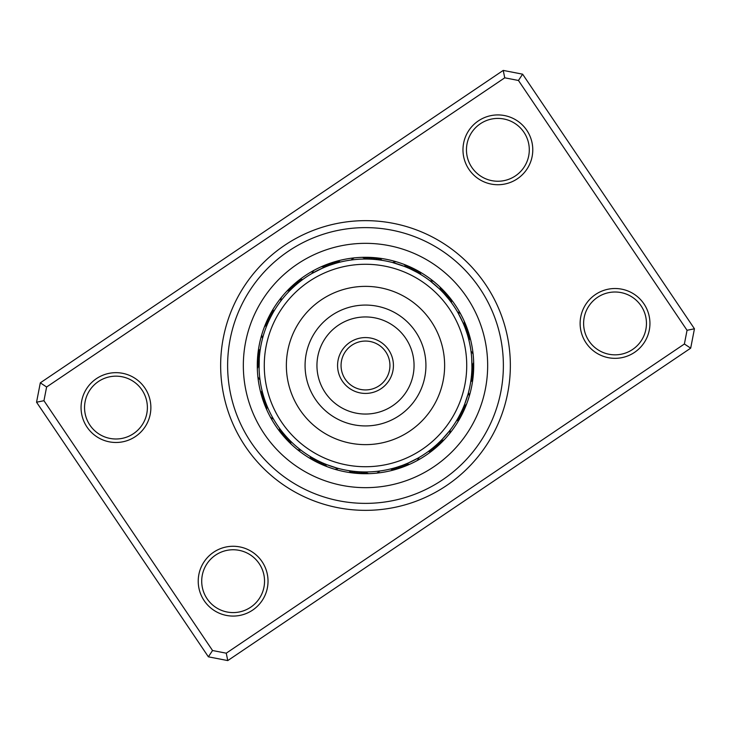 <?xml version="1.0" encoding="UTF-8"?>
<svg xmlns="http://www.w3.org/2000/svg" width="731" height="731" viewBox="0 0 731 731"><rect width="100%" height="100%" fill="white"/><g stroke="black" fill="none" stroke-linecap="round" stroke-linejoin="round"><path stroke-width="1.1" d="M245.433 446.531A144.857 144.857 0 0 1 284.469 245.433A144.857 144.857 0 0 1 485.567 284.469A144.857 144.857 0 0 1 446.531 485.567A144.857 144.857 0 0 1 245.433 446.531M479.783 288.37A137.876 137.876 0 0 0 288.37 251.217A137.876 137.876 0 0 0 251.217 442.63A137.876 137.876 0 0 0 442.63 479.783A137.876 137.876 0 0 0 479.783 288.37A137.876 137.876 0 0 1 442.63 479.783A137.876 137.876 0 0 1 251.217 442.63A137.876 137.876 0 0 1 288.37 251.217A137.876 137.876 0 0 1 479.783 288.37M586.098 342.949A34.905 34.905 0 0 1 595.509 294.492A34.905 34.905 0 0 1 643.965 303.895A34.905 34.905 0 0 1 634.563 352.36A34.905 34.905 0 0 1 586.098 342.949M641.078 305.85A31.415 31.415 0 0 0 597.465 297.38A31.415 31.415 0 0 0 588.994 340.993A31.415 31.415 0 0 0 632.607 349.464A31.415 31.415 0 0 0 641.078 305.85M204.196 600.699A34.905 34.905 0 0 1 213.598 552.243A34.905 34.905 0 0 1 262.054 561.646A34.905 34.905 0 0 1 252.652 610.102A34.905 34.905 0 0 1 204.196 600.699M259.167 563.601A31.415 31.415 0 0 0 215.554 555.131A31.415 31.415 0 0 0 207.083 598.744A31.415 31.415 0 0 0 250.696 607.214A31.415 31.415 0 0 0 259.167 563.601M87.035 427.105A34.905 34.905 0 0 1 96.437 378.64A34.905 34.905 0 0 1 144.902 388.051A34.905 34.905 0 0 1 135.491 436.508A34.905 34.905 0 0 1 87.035 427.105M142.006 390.007A31.415 31.415 0 0 0 98.393 381.536A31.415 31.415 0 0 0 89.922 425.15A31.415 31.415 0 0 0 133.535 433.62A31.415 31.415 0 0 0 142.006 390.007M468.946 169.354A34.905 34.905 0 0 1 478.348 120.898A34.905 34.905 0 0 1 526.804 130.301A34.905 34.905 0 0 1 517.402 178.757A34.905 34.905 0 0 1 468.946 169.354M523.917 132.256A31.415 31.415 0 0 0 480.304 123.786A31.415 31.415 0 0 0 471.833 167.399A31.415 31.415 0 0 0 515.446 175.869A31.415 31.415 0 0 0 523.917 132.256M690.685 348.166L227.77 660.586L208.381 656.822L36.55 402.214L40.315 382.834L503.23 70.414L522.619 74.178L694.45 328.786L690.685 348.166L684.39 343.999L687.049 330.293L518.453 80.474L504.746 77.815L46.61 387.001L43.951 400.707L212.547 650.526L226.254 653.185L684.39 343.999M43.951 400.707L36.55 402.214M40.315 382.834L46.61 387.001M503.23 70.414L504.746 77.815M212.547 650.526L208.381 656.822M522.619 74.178L518.453 80.474M226.254 653.185L227.77 660.586M694.45 328.786L687.049 330.293M444.101 293.688L448.688 299.061A11.166 11.166 -132.3 0 0 447.948 295.415A108.206 108.206 0 0 1 455.194 304.964A108.206 108.206 0 0 0 304.964 275.806A108.206 108.206 0 0 0 275.806 426.036A108.206 108.206 0 0 0 426.036 455.194A108.206 108.206 0 0 0 455.194 304.964A108.206 108.206 0 0 0 304.964 275.806A108.206 108.206 0 0 0 275.806 426.036A108.206 108.206 0 0 1 270.388 417.099A11.166 11.166 0 0 0 273.522 419.11L273.23 418.607L273.522 419.11M263.379 395.599L263.224 395.051A11.166 11.166 70.2 0 0 262.511 398.697A108.206 108.206 0 0 1 257.888 376.776A11.166 11.166 0 0 0 260.008 379.828L259.752 377.836M259.633 354.233L259.697 353.658A11.166 11.166 92.7 0 0 257.65 356.755A108.206 108.206 0 0 1 261.762 334.734A11.166 11.166 0 0 0 262.557 338.371L262.703 337.813L262.557 338.371M272.005 314.577L272.288 314.074A11.166 11.166 115.2 0 0 269.2 316.148A108.206 108.206 0 0 1 281.426 297.38A11.166 11.166 0 0 0 280.777 301.035L281.124 300.578L280.777 301.035M298.613 282.678L299.061 282.312A11.166 11.166 137.7 0 0 295.415 283.052A108.206 108.206 0 0 1 313.901 270.388A11.166 11.166 0 0 0 311.89 273.522L322.91 267.93M329.233 265.408L335.949 263.224A11.166 11.166 160.2 0 0 332.303 262.511A108.206 108.206 0 0 1 354.224 257.888A11.166 11.166 0 0 0 351.172 260.008L353.347 259.733M375.195 259.478L377.342 259.697A11.166 11.166 -177.3 0 0 374.245 257.65A108.206 108.206 0 0 1 396.266 261.762A11.166 11.166 0 0 0 392.629 262.557L404.38 266.395M410.639 269.081L416.926 272.288A11.166 11.166 -154.8 0 0 414.852 269.2A108.206 108.206 0 0 1 433.62 281.426A11.166 11.166 0 0 0 429.965 280.777L439.349 288.818M459.543 419.027A11.166 11.166 117.7 0 1 456.372 420.965L457.487 419.082M460.905 412.741L458.648 417.054M457.56 418.964A11.166 11.166 116.4 0 0 460.694 416.953M461.919 410.639L459.753 414.998M458.712 416.926A11.166 11.166 -64.8 0 0 461.8 414.852M462.86 412.723A11.166 11.166 113.9 0 1 459.817 414.87L460.813 412.914M463.865 410.575A11.166 11.166 112.6 0 1 460.886 412.787L461.837 410.813M464.678 404.197L462.805 408.693M466.743 398.404L465.939 400.807M461.901 410.685A11.166 11.166 111.4 0 0 464.834 408.41M465.501 402.013L463.728 406.546M467.447 396.175L465.766 401.292M462.869 408.556A11.166 11.166 -69.9 0 0 465.757 406.217M468.096 393.936L464.605 404.38M468.443 392.629A11.166 11.166 0 0 1 469.238 396.266M463.783 406.409A11.166 11.166 0 0 0 466.625 404.005M433.794 447.171L429.983 450.214M428.229 451.52A11.166 11.166 140.2 0 0 431.893 450.945M435.566 445.654L431.829 448.779M430.102 450.122A11.166 11.166 138.9 0 0 433.757 449.464M437.312 444.101L433.638 447.299M431.939 448.688A11.166 11.166 -42.3 0 0 435.585 447.948M437.376 446.385A11.166 11.166 136.4 0 1 433.748 447.208L435.42 445.782M440.683 440.875L437.156 444.229M435.521 445.691A11.166 11.166 135.1 0 0 439.13 444.795M442.319 439.203L438.874 442.639M446.449 434.653L444.777 436.553M437.266 444.137A11.166 11.166 133.9 0 0 440.857 443.16M443.918 437.503L440.546 441.012M447.948 432.853L444.439 436.937M438.975 442.538A11.166 11.166 -47.4 0 0 442.538 441.487M449.401 431.034L442.182 439.349M450.223 429.965A11.166 11.166 0 0 1 449.574 433.62M440.647 440.912A11.166 11.166 0 0 0 444.183 439.779M394.146 469.85A11.166 11.166 162.7 0 1 390.528 468.973L392.657 468.443M396.43 469.192A11.166 11.166 161.4 0 1 392.794 468.407L394.904 467.822M401.767 465.592L397.143 467.146M395.051 467.776A11.166 11.166 -19.8 0 0 398.697 468.489M400.944 467.739A11.166 11.166 158.9 0 1 397.289 467.109L399.373 466.433M403.183 466.935A11.166 11.166 157.6 0 1 399.51 466.387L401.575 465.665M408.273 462.988L403.768 464.843M413.819 460.366L411.553 461.489M401.712 465.61A11.166 11.166 156.4 0 0 405.394 466.086M407.596 465.181A11.166 11.166 -24.9 0 1 403.905 464.797L405.933 463.984M417.94 458.154L408.09 463.07M419.11 457.478A11.166 11.166 0 0 1 417.099 460.612M406.07 463.929A11.166 11.166 0 0 0 409.771 464.231M349.025 470.682A11.166 11.166 -174.8 0 0 352.031 472.866M351.337 471.011A11.166 11.166 -176.1 0 0 354.389 473.131M353.658 471.303A11.166 11.166 2.7 0 0 356.755 473.35M355.979 471.532A11.166 11.166 -178.6 0 0 359.122 473.514M358.309 471.714A11.166 11.166 -179.9 0 0 361.498 473.633M360.648 471.851A11.166 11.166 178.9 0 0 363.874 473.697M375.405 471.495L377.507 471.285M362.978 471.934A11.166 11.166 -2.4 0 0 366.249 473.706M377.653 471.267L379.828 470.992A11.166 11.166 0 0 1 376.776 473.112M365.317 471.961A11.166 11.166 0 0 0 368.616 473.661M316.176 459.845L311.918 457.487M310.035 456.372A11.166 11.166 -152.3 0 0 311.973 459.543M312.539 457.853L313.946 458.648M312.036 457.56A11.166 11.166 -153.6 0 0 314.047 460.694M314.577 458.995L316.002 459.753M314.074 458.712A11.166 11.166 25.2 0 0 316.148 461.8M322.49 462.887L318.086 460.813M316.13 459.817A11.166 11.166 -156.1 0 0 318.277 462.86M318.725 461.133L320.187 461.837M318.213 460.886A11.166 11.166 -157.4 0 0 320.425 463.865M326.803 464.678L322.307 462.805M332.596 466.743L330.193 465.939M320.315 461.901A11.166 11.166 -158.6 0 0 322.59 464.834M328.987 465.501L324.454 463.728M334.825 467.447L329.708 465.766M322.444 462.869A11.166 11.166 20.1 0 0 324.783 465.757M337.064 468.096L326.62 464.605M338.371 468.443A11.166 11.166 0 0 1 334.734 469.238M324.591 463.783A11.166 11.166 0 0 0 326.995 466.625M279.48 428.229L279.818 428.686L279.48 428.229A11.166 11.166 -129.8 0 0 280.055 431.893M281.225 430.55L282.221 431.829M280.878 430.102A11.166 11.166 -131.1 0 0 281.536 433.757M282.678 432.386L283.701 433.638M282.312 431.939A11.166 11.166 47.7 0 0 283.052 435.585M284.158 434.187L285.218 435.42M283.792 433.748A11.166 11.166 -133.6 0 0 284.615 437.376M285.693 435.959L286.771 437.156M285.309 435.521A11.166 11.166 -134.9 0 0 286.205 439.13M287.256 437.686L288.361 438.874M286.863 437.266A11.166 11.166 -136.1 0 0 287.84 440.857M288.855 439.386L288.462 438.975A11.166 11.166 42.6 0 0 289.513 442.538M290.088 440.647L290.499 441.058L290.088 440.647A11.166 11.166 0 0 0 291.221 444.183M301.035 450.223L300.578 449.876L301.035 450.223A11.166 11.166 0 0 1 297.38 449.574M262.027 390.528L262.164 391.094L262.027 390.528A11.166 11.166 -107.3 0 0 261.15 394.146M262.593 392.794L262.749 393.351L262.593 392.794A11.166 11.166 -108.6 0 0 261.808 396.43M263.891 397.289L264.065 397.838L263.891 397.289A11.166 11.166 -111.1 0 0 263.261 400.944M264.613 399.51L264.805 400.049L264.613 399.51A11.166 11.166 -112.4 0 0 264.065 403.183M265.39 401.712L265.581 402.251L265.39 401.712A11.166 11.166 -113.6 0 0 264.914 405.394M272.087 416.569L272.371 417.081L272.087 416.569M266.413 404.435L266.203 403.905A11.166 11.166 65.1 0 0 265.819 407.596M267.071 406.07L267.29 406.6L267.071 406.07A11.166 11.166 0 0 0 266.769 409.771M260.236 349.601L260.026 351.017M260.318 349.025A11.166 11.166 -84.8 0 0 258.134 352.031M259.907 351.913L259.733 353.329M259.989 351.337A11.166 11.166 -86.1 0 0 257.869 354.389M259.697 353.658L259.496 355.65M259.414 356.564L259.304 357.98M259.468 355.979A11.166 11.166 -88.6 0 0 257.486 359.122M259.121 369.685L259.277 372.591A106.461 106.461 0 0 0 372.591 471.723A106.461 106.461 0 0 0 471.723 358.409L471.934 368.022A11.166 11.166 -92.4 0 0 473.706 364.751M259.103 369.164L259.286 358.309A11.166 11.166 -89.9 0 0 257.367 361.498M259.149 360.648L259.103 361.836L259.149 360.648A11.166 11.166 -91.1 0 0 257.303 363.874M259.048 363.819L259.066 362.978A11.166 11.166 87.6 0 0 257.294 366.249M259.039 365.893L259.039 365.317A11.166 11.166 0 0 0 257.339 368.616M274.335 310.52L273.513 311.918M274.628 310.035A11.166 11.166 -62.3 0 0 271.457 311.973M273.44 312.036L273.147 312.539L273.44 312.036A11.166 11.166 -63.6 0 0 270.306 314.047M272.288 314.074L271.247 316.002M271.183 316.13L270.909 316.642L271.183 316.13A11.166 11.166 -66.1 0 0 268.14 318.277M270.114 318.213L269.867 318.725L270.114 318.213A11.166 11.166 -67.4 0 0 267.135 320.425M269.099 320.315L268.862 320.836L269.099 320.315A11.166 11.166 -68.6 0 0 266.166 322.59M264.019 333.327L263.845 333.875L264.019 333.327M267.902 322.965L268.131 322.444A11.166 11.166 110.1 0 0 265.243 324.783M267.217 324.591L266.998 325.121L267.217 324.591A11.166 11.166 0 0 0 264.375 326.995M302.314 279.818L301.017 280.786M302.771 279.48A11.166 11.166 -39.8 0 0 299.107 280.055M300.45 281.225L299.171 282.221M300.898 280.878A11.166 11.166 -41.1 0 0 297.243 281.536M299.061 282.312L297.362 283.701M296.813 284.158L295.58 285.218M297.252 283.792A11.166 11.166 -43.6 0 0 293.624 284.615M295.041 285.693L293.844 286.771M295.479 285.309A11.166 11.166 -44.9 0 0 291.87 286.205M293.314 287.256L292.126 288.361M284.551 296.347L284.057 296.941M293.734 286.863A11.166 11.166 -46.1 0 0 290.143 287.84M291.614 288.855L292.025 288.462A11.166 11.166 132.6 0 0 288.462 289.513M290.353 290.088L289.942 290.499L290.353 290.088A11.166 11.166 0 0 0 286.817 291.221M333.665 263.909L338.343 262.557M340.472 262.027A11.166 11.166 -17.3 0 0 336.854 261.15M331.445 264.631L336.096 263.178M338.206 262.593A11.166 11.166 -18.6 0 0 334.57 261.808M335.949 263.224L333.857 263.854M333.172 264.065L331.627 264.567M333.711 263.891A11.166 11.166 -21.1 0 0 330.056 263.261M324.884 267.089L329.425 265.335M331.49 264.613A11.166 11.166 -22.4 0 0 327.817 264.065M322.727 268.012L327.232 266.157M317.181 270.634L319.447 269.511M329.288 265.39A11.166 11.166 -23.6 0 0 325.606 264.914M315.107 271.722L319.913 269.291M320.598 268.971L327.095 266.203A11.166 11.166 155.1 0 0 323.404 265.819M312.393 273.23L311.89 273.522M324.93 267.071A11.166 11.166 0 0 0 321.229 266.769M381.975 260.318A11.166 11.166 5.2 0 0 378.969 258.134M379.663 259.989A11.166 11.166 3.9 0 0 376.611 257.869M377.342 259.697L375.35 259.496M375.021 259.468A11.166 11.166 1.4 0 0 371.878 257.486M372.691 259.286A11.166 11.166 0.1 0 0 369.502 257.367M370.352 259.149A11.166 11.166 -1.1 0 0 367.126 257.303M355.595 259.505L353.493 259.715M368.022 259.066A11.166 11.166 177.6 0 0 364.751 257.294M365.683 259.039A11.166 11.166 0 0 0 362.384 257.339M419.027 271.457A11.166 11.166 27.7 0 1 420.965 274.628L419.082 273.513M412.741 270.095L417.054 272.352M418.964 273.44A11.166 11.166 26.4 0 0 416.953 270.306M416.926 272.288L414.998 271.247M412.723 268.14A11.166 11.166 23.9 0 1 414.87 271.183L412.914 270.187M410.575 267.135A11.166 11.166 22.6 0 1 412.787 270.114L410.813 269.163M404.197 266.322L408.693 268.195M398.404 264.256L400.807 265.061M410.685 269.099A11.166 11.166 21.4 0 0 408.41 266.166M402.013 265.499L406.546 267.272M408.556 268.131A11.166 11.166 -159.9 0 0 406.217 265.243M393.936 262.904L392.629 262.557M406.409 267.217A11.166 11.166 0 0 0 404.005 264.375M450.945 299.107A11.166 11.166 50.2 0 1 451.52 302.771L450.214 301.017M449.464 297.243A11.166 11.166 48.9 0 1 450.122 300.898L448.779 299.171M448.688 299.061L447.299 297.362M446.385 293.624A11.166 11.166 46.4 0 1 447.208 297.252L445.782 295.58M444.795 291.87A11.166 11.166 45.1 0 1 445.691 295.479L444.229 293.844M439.203 288.681L442.639 292.126M434.653 284.551L436.553 286.223M444.137 293.734A11.166 11.166 43.9 0 0 443.16 290.143M437.503 287.082L441.012 290.454M442.538 292.025A11.166 11.166 -137.4 0 0 441.487 288.462M431.034 281.599L429.965 280.777M440.912 290.353A11.166 11.166 0 0 0 439.779 286.817M469.85 336.854A11.166 11.166 72.7 0 1 468.973 340.472L468.443 338.343M469.192 334.57A11.166 11.166 71.4 0 1 468.407 338.206L467.822 336.096M465.592 329.233L467.146 333.857M467.776 335.949A11.166 11.166 -109.8 0 0 468.489 332.303M467.739 330.056A11.166 11.166 68.9 0 1 467.109 333.711L466.433 331.627M466.935 327.817A11.166 11.166 67.6 0 1 466.387 331.49L465.665 329.425M462.988 322.727L464.843 327.232M460.366 317.181L461.489 319.447M465.61 329.288A11.166 11.166 66.4 0 0 466.086 325.606M462.029 320.598L463.984 325.067M459.278 315.107L461.709 319.913M464.797 327.095A11.166 11.166 -114.9 0 0 465.181 323.404M458.154 313.06L463.07 322.91M457.478 311.89A11.166 11.166 0 0 1 460.612 313.901M463.929 324.93A11.166 11.166 0 0 0 464.231 321.229M470.682 381.975A11.166 11.166 95.2 0 0 472.866 378.969M471.011 379.663A11.166 11.166 93.9 0 0 473.131 376.611M471.303 377.342A11.166 11.166 -87.3 0 0 473.35 374.245M471.532 375.021A11.166 11.166 91.4 0 0 473.514 371.878M471.824 370.836L471.714 372.691A11.166 11.166 90.1 0 0 473.633 369.502M471.897 369.164L471.851 370.352A11.166 11.166 88.9 0 0 473.697 367.126M471.851 370.352L471.961 366.067M471.431 354.873L471.285 353.493M471.934 368.022L471.952 367.026M471.961 364.906L471.897 361.754M471.267 353.347L470.992 351.172A11.166 11.166 0 0 1 473.112 354.224M471.87 361.141L471.961 365.683A11.166 11.166 0 0 0 473.661 362.384M462.239 409.945L462.449 409.479M462.047 410.365L461.243 412.056M463.929 406.061L463.399 407.341M465.61 401.73L464.953 403.485M437.54 443.881L436.517 444.813M435.786 445.462L434.369 446.678M437.522 443.9L436.142 445.152M440.912 440.647L439.934 441.615M442.529 438.993L441.222 440.327M406.418 463.783L405.138 464.304M404.225 464.669L402.479 465.336M410.667 461.901L408.967 462.686M320.653 462.056L319.401 461.462M318.524 461.033L316.852 460.201M327.104 464.797L325.816 464.286M324.911 463.92L323.193 463.189M329.27 465.61L327.515 464.953M471.723 358.409A106.461 106.461 0 0 0 358.409 259.277A106.461 106.461 0 0 0 259.277 372.591M461.901 320.333L462.686 322.033M463.783 324.582L464.304 325.862M464.669 326.775L465.336 328.521M431.811 282.212L436.937 286.561M437.284 286.881L438.655 288.151M440.647 290.088L441.615 291.066M442.301 291.77L443.58 293.131M394.886 263.178L401.292 265.234M401.73 265.39L403.485 266.047M406.061 267.071L407.341 267.601M409.479 268.551L409.945 268.761M410.365 268.953L412.056 269.757M321.567 268.524L322.033 268.314M322.462 268.131L324.171 267.391M324.582 267.217L325.862 266.696M326.775 266.331L328.521 265.664M326.748 266.34L328.036 265.846M328.959 265.508L330.723 264.878M328.932 265.517L330.238 265.051M331.161 264.732L332.934 264.138M367.264 337.631A27.924 27.924 0 0 1 393.369 367.264A27.924 27.924 0 0 1 363.736 393.369A27.924 27.924 0 0 1 337.631 363.736A27.924 27.924 0 0 1 367.264 337.631A27.924 27.924 0 0 0 337.631 363.736A27.924 27.924 0 0 0 363.736 393.369M359.113 466.524A101.225 101.225 0 0 0 466.524 371.887A101.225 101.225 0 0 0 371.887 264.476A101.225 101.225 0 0 0 264.476 359.113A101.225 101.225 0 0 0 359.113 466.524M370.498 286.525A79.131 79.131 0 0 0 286.525 360.502A79.131 79.131 0 0 0 360.502 444.475A79.131 79.131 0 0 0 444.475 370.498A79.131 79.131 0 0 0 370.498 286.525M466.762 297.161A122.168 122.168 0 0 1 433.839 466.762A122.168 122.168 0 0 1 264.238 433.839A122.168 122.168 0 0 1 297.161 264.238A122.168 122.168 0 0 1 466.762 297.161M275.806 426.036A108.206 108.206 0 0 1 270.388 417.099M262.511 398.697A108.206 108.206 0 0 1 257.888 376.776M257.65 356.755A108.206 108.206 0 0 1 261.762 334.734M269.2 316.148A108.206 108.206 0 0 1 281.426 297.38M295.415 283.052A108.206 108.206 0 0 1 313.901 270.388M332.303 262.511A108.206 108.206 0 0 1 354.224 257.888M374.245 257.65A108.206 108.206 0 0 1 396.266 261.762M414.852 269.2A108.206 108.206 0 0 1 433.62 281.426M447.948 295.415A108.206 108.206 0 0 1 455.194 304.964M363.956 389.888A24.434 24.434 0 0 0 389.888 367.044A24.434 24.434 0 0 0 367.044 341.112A24.434 24.434 0 0 0 341.112 363.956A24.434 24.434 0 0 0 363.956 389.888M369.31 305.192A60.426 60.426 0 0 0 305.192 361.69A60.426 60.426 0 0 0 361.69 425.808A60.426 60.426 0 0 0 425.808 369.31A60.426 60.426 0 0 0 369.31 305.192M368.561 317.044A48.548 48.548 0 0 0 317.044 362.439A48.548 48.548 0 0 0 362.439 413.956A48.548 48.548 0 0 0 413.956 368.561A48.548 48.548 0 0 0 368.561 317.044"/></g></svg>
